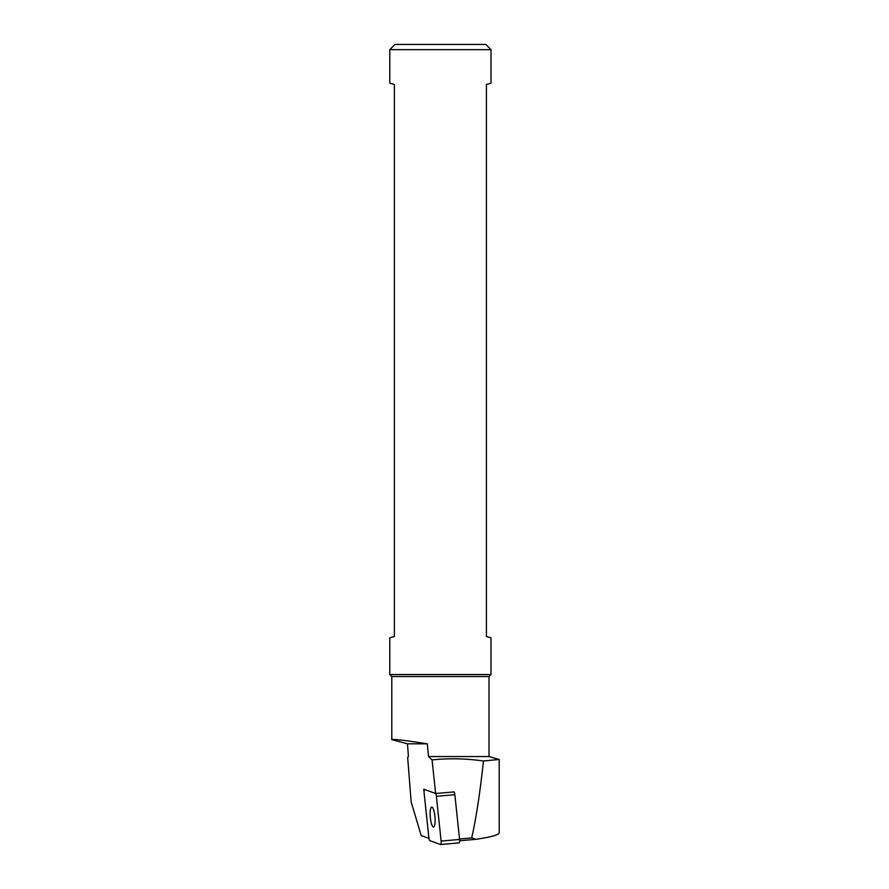 <?xml version="1.0" encoding="UTF-8"?>
<svg xmlns="http://www.w3.org/2000/svg" width="889" height="889" viewBox="0 0 889 889"><rect width="100%" height="100%" fill="white"/><g stroke="black" fill="none" stroke-linecap="round" stroke-linejoin="round"><path stroke-width="1.33" d="M407.473 743.815L391.793 739.659C393.227 738.937 405.073 740.326 427.298 743.815L407.473 743.815L408.418 756.55L407.673 757.384L411.151 801.878L421.208 835.582L428.931 838.371L423.731 789.188L435.632 793.499L432.076 759.928C448.323 758.15 465.458 758.495 483.472 760.973L499.207 759.462L489.006 756.55L489.006 676.54L491.006 674.54L491.006 637.769L486.405 636.535L486.405 84.455L491.006 83.222L491.006 49.651L389.793 49.651L389.793 83.222L394.394 84.455L394.394 636.535L389.793 637.769L389.793 674.54L491.006 674.54M499.207 759.462L499.207 832.849C498.729 834.915 490.939 837.082 475.837 839.327L471.692 837.905C476.037 818.936 479.971 793.288 483.472 760.973M454.09 791.91L435.632 793.499M471.692 837.905L459.524 839.005M427.298 743.815L428.52 756.55L489.006 756.55M428.52 756.55L432.076 759.928M459.635 840.783L475.837 839.327M391.793 739.659L391.793 676.54L489.006 676.54M389.793 49.651L394.994 44.45L485.805 44.45L491.006 49.651M433.265 826.959A10.001 2.323 84.9 0 1 430.265 816.702A10.001 2.323 84.9 0 1 431.732 807.068A10.001 2.323 84.9 0 1 434.943 816.824A10.001 2.323 84.9 0 1 433.521 826.992A10.001 2.323 84.9 0 1 433.265 826.959M440.766 844.528L459.046 842.883A3.2 0.745 -95.1 0 0 459.135 842.894A3.2 0.745 -95.1 0 0 459.569 839.427L454.846 794.677A3.2 0.745 -95.1 0 0 454.023 791.843M441.122 841.083L436.399 796.333A3.2 0.745 -95.1 0 0 435.466 793.433L424.653 789.521A3.2 0.745 -95.1 0 0 424.564 789.51A3.2 0.745 -95.1 0 0 424.131 792.977L428.865 837.727A3.2 0.745 -95.1 0 0 429.787 840.627L440.6 844.539A3.2 0.745 -95.1 0 0 440.688 844.55A3.2 0.745 -95.1 0 0 441.122 841.083L459.569 839.427M436.399 796.333L454.846 794.677M391.793 676.54L389.793 674.54M440.688 844.55L459.135 842.894"/></g></svg>
